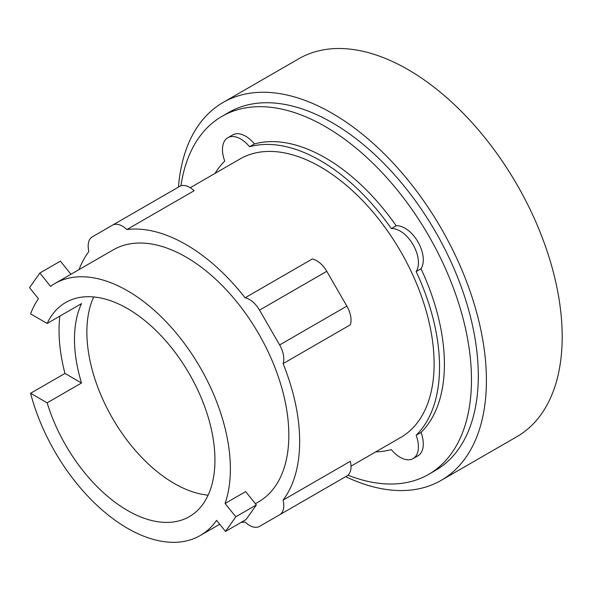 <?xml version="1.0" encoding="UTF-8"?>
<svg xmlns="http://www.w3.org/2000/svg" width="591" height="591" viewBox="0 0 591 591"><rect width="100%" height="100%" fill="white"/><g stroke="black" fill="none" stroke-linecap="round" stroke-linejoin="round"><path stroke-width="0.89" d="M93.688 296.941A123.63 71.378 -120 0 0 174.293 483.497A123.63 71.378 -120 0 0 208.135 495.162M70.942 274.268L60.408 261.156L39.833 273.035L29.55 287.669L38.459 298.75A145.452 83.974 -120 0 0 30.592 313.895L47.147 323.454A123.63 71.378 60 0 1 65.712 302.481A123.63 71.378 60 0 1 127.523 308.605A123.63 71.378 60 0 1 208.291 417.549A123.63 71.378 60 0 1 189.342 516.623A123.63 71.378 60 0 1 127.523 510.498A123.63 71.378 60 0 1 47.147 402.833L30.592 393.274L64.966 373.431A145.452 83.974 60 0 1 59.839 316.126M47.147 323.454L81.521 303.611A123.63 71.378 -120 0 0 81.521 382.99L47.147 402.833M256.354 504.928L235.787 516.8L225.082 503.48L245.649 491.609L256.354 504.928L246.07 519.555L225.503 531.435L235.787 516.8M225.082 503.48A145.452 83.974 -120 0 0 127.523 290.794A145.452 83.974 -120 0 0 54.8 283.584A145.452 83.974 -120 0 0 50.538 286.354L39.833 273.035M64.966 373.431L81.521 382.99M30.592 393.274A145.452 83.974 -120 0 0 127.523 528.31A145.452 83.974 -120 0 0 200.253 535.512A145.452 83.974 -120 0 0 216.594 520.353L225.503 531.435M283.089 363.62L350.323 324.806A20.094 11.598 -120 0 0 346.858 306.123L326.764 271.313A20.094 11.598 -120 0 0 312.314 258.976L245.088 297.79A20.094 11.598 60 0 1 259.538 310.127L279.632 344.937A20.094 11.598 60 0 1 283.089 363.62A160.759 92.817 60 0 1 283.089 500.104L350.323 461.283A20.094 11.598 -120 0 1 346.858 475.969L326.764 487.575A20.094 11.598 -120 0 1 326.712 487.605M79.031 269.599A160.759 92.817 60 0 1 88.879 251.493A20.094 11.598 60 0 1 92.344 236.806L179.671 186.394A20.094 11.598 -120 0 1 194.121 190.738L126.888 229.552A160.759 92.817 60 0 1 185.988 244.541A160.759 92.817 60 0 1 245.088 297.79M54.8 283.584L113.265 249.838A145.452 83.974 60 0 1 185.988 257.041A145.452 83.974 60 0 1 281.006 385.214A145.452 83.974 60 0 1 258.71 501.759L255.364 503.695M259.538 526.389L326.764 487.575L259.538 526.389A20.094 11.598 60 0 1 245.088 522.045A160.759 92.817 60 0 1 241.121 522.414M283.089 500.104A20.094 11.598 60 0 1 279.632 514.791L346.858 475.969M179.671 186.394L112.438 225.208A20.094 11.598 60 0 1 126.888 229.552M190.25 187.709L240.072 158.942A160.759 92.817 60 0 1 320.448 166.906A160.759 92.817 60 0 1 425.468 308.568A160.759 92.817 60 0 1 400.831 437.392L351.01 466.151M345.661 476.664A218.168 125.957 -120 0 0 441.226 480.35L517.007 436.601A218.168 125.957 -120 0 0 550.45 261.783A218.168 125.957 -120 0 0 407.93 69.531A218.168 125.957 -120 0 0 298.847 58.723L223.058 102.479A218.168 125.957 -120 0 0 178.467 187.081M214.969 173.436A168.413 97.234 60 0 1 224.75 161.077A25.834 14.915 60 0 1 227.823 137.733A25.834 14.915 60 0 1 249.572 146.745A168.413 97.234 60 0 1 320.448 160.656A168.413 97.234 60 0 1 391.323 228.584A25.834 14.915 60 0 1 413.079 244.689A25.834 14.915 60 0 1 416.153 271.579A168.413 97.234 60 0 1 416.153 435.257A25.834 14.915 60 0 1 413.079 458.601A25.834 14.915 60 0 1 391.323 449.596A168.413 97.234 60 0 1 375.728 451.879M441.226 480.35A218.168 125.957 -120 0 0 474.662 305.532A218.168 125.957 -120 0 0 332.142 113.287A218.168 125.957 -120 0 0 223.058 102.479M391.323 228.584L396.199 225.769A25.834 14.915 60 0 1 417.948 241.874A25.834 14.915 60 0 1 421.021 268.765L416.153 271.579M227.823 137.733L232.691 134.918A25.834 14.915 60 0 1 254.448 143.931A168.413 97.234 60 0 1 325.323 157.841A168.413 97.234 60 0 1 396.199 225.769M254.448 143.931L249.572 146.745M416.153 435.257L421.021 432.449A25.834 14.915 60 0 1 417.948 455.794L413.079 458.601M421.021 268.765A168.413 97.234 60 0 1 421.021 432.449M180.935 185.825A206.695 119.33 60 0 1 221.98 116.353L228.798 112.416A206.695 119.33 60 0 1 332.142 122.655A206.695 119.33 60 0 1 467.171 304.793A206.695 119.33 60 0 1 435.486 470.414L428.667 474.351A206.695 119.33 60 0 1 347.981 475.164M221.98 116.353A206.695 119.33 60 0 1 325.323 126.592A206.695 119.33 60 0 1 460.352 308.731A206.695 119.33 60 0 1 428.667 474.351M259.538 310.127L326.764 271.313M279.632 344.937L346.858 306.123M219.734 524.261L200.253 535.512"/></g></svg>

